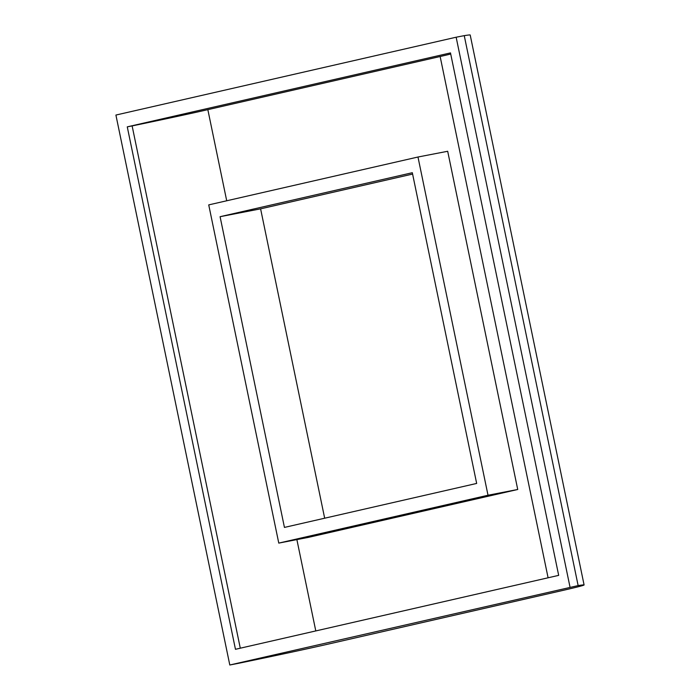 <?xml version="1.0" encoding="UTF-8"?>
<svg xmlns="http://www.w3.org/2000/svg" width="700" height="700" viewBox="0 0 700 700"><rect width="100%" height="100%" fill="white"/><g stroke="black" fill="none" stroke-linecap="round" stroke-linejoin="round"><path stroke-width="1.05" d="M284.436 527.415L220.089 216.694L412.317 172.716L476.665 483.438L284.436 527.415M278.775 543.104L208.731 204.89L417.979 157.019L488.014 495.241L278.775 543.104L308.49 537.355L517.729 489.484L447.685 151.27L417.979 157.019M229.801 665L578.139 585.594A105.315 1.732 -11.7 0 1 584.089 584.946A105.315 1.732 -11.7 0 1 561.986 590.625L329.683 643.764A105.315 1.732 -11.7 0 1 237.904 663.434L229.801 665L115.911 115.054L456.146 37.214L570.028 587.169M235.463 649.303L558.679 575.365L450.485 52.911L127.269 126.857L235.463 649.303M456.146 37.214L464.249 35.648L578.139 585.594M464.249 35.648A105.315 1.732 -11.7 0 1 470.199 35L584.089 584.946M324.669 518.21L260.601 208.845L412.598 174.072M220.089 216.694L260.601 208.845M450.713 54.031A91.271 1.496 -11.7 0 1 440.142 56.516L207.839 109.655A91.271 1.496 -11.7 0 1 132.125 125.913L240.293 648.2M132.125 125.913L127.269 126.857M488.014 495.241L517.729 489.484M207.839 109.655L226.713 200.778M296.879 539.604L315.787 630.928M440.142 56.516L548.091 577.78"/></g></svg>
